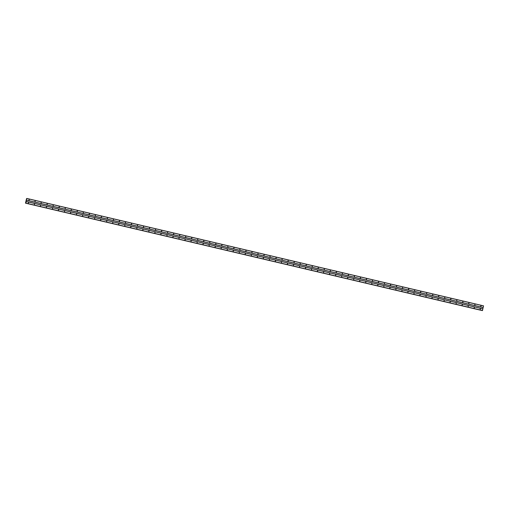 <?xml version="1.0" encoding="UTF-8"?>
<svg xmlns="http://www.w3.org/2000/svg" width="509" height="509" viewBox="0 0 509 509"><rect width="100%" height="100%" fill="white"/><g stroke="black" fill="none" stroke-linecap="round" stroke-linejoin="round"><path stroke-width="0.76" d="M480.884 306.526L481.011 305.954L480.884 306.526M474.859 305.114L474.986 304.535L474.859 305.114M468.84 303.695L468.916 303.109L468.84 303.695M462.815 302.276L462.935 301.703L462.815 302.276M456.789 300.864L456.91 300.285L456.789 300.864M450.764 299.445L450.885 298.866L450.764 299.445M444.739 298.026L444.866 297.453L444.739 298.026M438.713 296.607L438.841 296.034L438.713 296.607M432.688 295.195L432.815 294.616L432.688 295.195M426.663 293.776L426.739 293.19L426.663 293.776M420.644 292.357L420.765 291.784L420.644 292.357M414.619 290.944L414.74 290.365L414.619 290.944M408.593 289.526L408.714 288.947L408.593 289.526M402.568 288.107L402.689 287.534L402.568 288.107M396.543 286.688L396.664 286.115L396.543 286.688M390.518 285.275L390.645 284.696L390.518 285.275M384.492 283.857L384.569 283.271L384.492 283.857M378.467 282.438L378.594 281.865L378.467 282.438M372.448 281.025L372.569 280.446L372.448 281.025M366.423 279.606L366.544 279.027L366.423 279.606M360.397 278.188L360.518 277.615L360.397 278.188M354.372 276.769L354.493 276.196L354.372 276.769M348.347 275.356L348.468 274.777L348.347 275.356M342.322 273.937L342.449 273.365L342.322 273.937M336.296 272.519L336.424 271.946L336.296 272.519M330.271 271.106L330.398 270.527L330.271 271.106M324.252 269.687L324.373 269.108L324.252 269.687M318.227 268.268L318.348 267.696L318.227 268.268M312.202 266.85L312.322 266.277L312.202 266.85M306.176 265.437L306.297 264.858L306.176 265.437M300.151 264.018L300.272 263.446L300.151 264.018M294.126 262.599L294.253 262.027L294.126 262.599M288.1 261.187L288.228 260.608L288.1 261.187M282.075 259.768L282.202 259.189L282.075 259.768M276.056 258.349L276.177 257.777L276.056 258.349M270.031 256.937L270.152 256.358L270.031 256.937M264.006 255.518L264.126 254.939L264.006 255.518M257.98 254.099L258.101 253.527L257.98 254.099M251.955 252.68L252.076 252.108L251.955 252.68M245.93 251.268L246.057 250.689L245.93 251.268M239.904 249.849L240.032 249.27L239.904 249.849M233.879 248.43L234.006 247.858L233.879 248.43M227.86 247.018L227.981 246.439L227.86 247.018M221.835 245.599L221.956 245.02L221.835 245.599M215.81 244.18L215.931 243.607L215.81 244.18M209.784 242.761L209.905 242.189L209.784 242.761M203.759 241.349L203.88 240.77L203.759 241.349M197.734 239.93L197.861 239.351L197.734 239.93M191.708 238.511L191.836 237.938L191.708 238.511M185.683 237.099L185.81 236.52L185.683 237.099M179.664 235.68L179.785 235.101L179.664 235.68M173.639 234.261L173.76 233.688L173.639 234.261M167.614 232.842L167.735 232.269L167.614 232.842M161.588 231.43L161.709 230.851L161.588 231.43M155.563 230.011L155.684 229.432L155.563 230.011M149.538 228.592L149.665 228.019L149.538 228.592M143.513 227.179L143.64 226.6L143.513 227.179M137.487 225.761L137.615 225.182L137.487 225.761M131.462 224.342L131.589 223.769L131.462 224.342M125.443 222.923L125.564 222.35L125.443 222.923M119.418 221.51L119.539 220.931L119.418 221.51M113.392 220.092L113.513 219.513L113.392 220.092M107.367 218.673L107.488 218.1L107.367 218.673M101.342 217.26L101.469 216.681L101.342 217.26M95.317 215.841L95.444 215.262L95.317 215.841M89.291 214.423L89.419 213.85L89.291 214.423M83.266 213.004L83.393 212.431L83.266 213.004M77.247 211.591L77.368 211.012L77.247 211.591M71.222 210.172L71.343 209.593L71.222 210.172M65.197 208.754L65.317 208.181L65.197 208.754M59.171 207.341L59.292 206.762L59.171 207.341M53.146 205.922L53.267 205.343L53.146 205.922M47.121 204.503L47.248 203.931L47.121 204.503M41.095 203.085L41.223 202.512L41.095 203.085M35.07 201.672L35.197 201.093L35.07 201.672M29.051 200.253L29.172 199.674L29.051 200.253M480.286 309.345L480.407 308.766L480.286 309.345M474.261 307.926L474.382 307.353L474.261 307.926M468.235 306.507L468.356 305.934L468.235 306.507M462.21 305.095L462.331 304.516L462.21 305.095M456.185 303.676L456.261 303.09L456.185 303.676M450.16 302.257L450.287 301.684L450.16 302.257M444.134 300.844L444.262 300.265L444.134 300.844M438.109 299.426L438.236 298.847L438.109 299.426M432.09 298.007L432.211 297.434L432.09 298.007M426.065 296.588L426.186 296.015L426.065 296.588M420.04 295.175L420.16 294.596L420.04 295.175M414.014 293.757L414.091 293.171L414.014 293.757M407.989 292.338L408.11 291.765L407.989 292.338M401.964 290.925L402.091 290.346L401.964 290.925M395.938 289.506L396.066 288.927L395.938 289.506M389.913 288.088L390.04 287.515L389.913 288.088M383.888 286.669L384.015 286.096L383.888 286.669M377.869 285.256L377.99 284.677L377.869 285.256M371.844 283.837L371.964 283.265L371.844 283.837M365.818 282.419L365.939 281.846L365.818 282.419M359.793 281.006L359.914 280.427L359.793 281.006M353.768 279.587L353.895 279.008L353.768 279.587M347.742 278.168L347.87 277.596L347.742 278.168M341.717 276.75L341.844 276.177L341.717 276.75M335.692 275.337L335.819 274.758L335.692 275.337M329.673 273.918L329.794 273.346L329.673 273.918M323.648 272.5L323.769 271.927L323.648 272.5M317.622 271.087L317.743 270.508L317.622 271.087M311.597 269.668L311.718 269.089L311.597 269.668M305.572 268.249L305.693 267.677L305.572 268.249M299.546 266.831L299.674 266.258L299.546 266.831M293.521 265.418L293.648 264.839L293.521 265.418M287.496 263.999L287.623 263.427L287.496 263.999M281.477 262.58L281.598 262.008L281.477 262.58M275.452 261.168L275.573 260.589L275.452 261.168M269.426 259.749L269.547 259.17L269.426 259.749M263.401 258.33L263.522 257.758L263.401 258.33M257.376 256.918L257.497 256.339L257.376 256.918M251.351 255.499L251.478 254.92L251.351 255.499M245.325 254.08L245.453 253.507L245.325 254.08M239.3 252.661L239.427 252.089L239.3 252.661M233.281 251.249L233.402 250.67L233.281 251.249M227.256 249.83L227.377 249.251L227.256 249.83M221.23 248.411L221.351 247.838L221.23 248.411M215.205 246.999L215.326 246.42L215.205 246.999M209.18 245.58L209.301 245.001L209.18 245.58M203.155 244.161L203.282 243.588L203.155 244.161M197.129 242.742L197.257 242.169L197.129 242.742M191.104 241.33L191.231 240.751L191.104 241.33M185.085 239.911L185.206 239.332L185.085 239.911M179.06 238.492L179.181 237.919L179.06 238.492M173.035 237.079L173.155 236.5L173.035 237.079M167.009 235.661L167.13 235.082L167.009 235.661M160.984 234.242L161.105 233.669L160.984 234.242M154.959 232.823L155.086 232.25L154.959 232.823M148.933 231.41L149.061 230.832L148.933 231.41M142.908 229.992L143.035 229.413L142.908 229.992M136.889 228.573L137.01 228L136.889 228.573M130.864 227.16L130.985 226.581L130.864 227.16M124.839 225.742L124.96 225.163L124.839 225.742M118.813 224.323L118.934 223.75L118.813 224.323M112.788 222.904L112.909 222.331L112.788 222.904M106.763 221.491L106.89 220.912L106.763 221.491M100.737 220.073L100.865 219.494L100.737 220.073M94.712 218.654L94.839 218.081L94.712 218.654M88.693 217.241L88.814 216.662L88.693 217.241M82.668 215.822L82.789 215.243L82.668 215.822M76.643 214.404L76.764 213.831L76.643 214.404M70.617 212.985L70.738 212.412L70.617 212.985M64.592 211.572L64.713 210.993L64.592 211.572M58.567 210.153L58.694 209.574L58.567 210.153M52.542 208.735L52.669 208.162L52.542 208.735M46.516 207.322L46.643 206.743L46.516 207.322M40.491 205.903L40.618 205.324L40.491 205.903M34.472 204.484L34.593 203.912L34.472 204.484M28.447 203.066L28.568 202.493L28.447 203.066M480.929 306.062A0.49 0.464 -87.1 0 1 480.916 306.418M474.903 304.649A0.49 0.464 -87.1 0 1 474.891 304.999M468.884 303.23A0.49 0.464 -87.1 0 1 468.865 303.58M462.859 301.812A0.49 0.464 -87.1 0 1 462.84 302.161M456.834 300.393A0.49 0.464 -87.1 0 1 456.815 300.749M450.809 298.98A0.49 0.464 -87.1 0 1 450.789 299.33M444.783 297.561A0.49 0.464 -87.1 0 1 444.764 297.911M438.758 296.143A0.49 0.464 -87.1 0 1 438.739 296.499M432.733 294.73A0.49 0.464 -87.1 0 1 432.72 295.08M426.707 293.311A0.49 0.464 -87.1 0 1 426.695 293.661M420.689 291.892A0.49 0.464 -87.1 0 1 420.669 292.249M414.663 290.48A0.49 0.464 -87.1 0 1 414.644 290.83M408.638 289.061A0.49 0.464 -87.1 0 1 408.619 289.411M402.613 287.642A0.49 0.464 -87.1 0 1 402.594 287.992M396.587 286.223A0.49 0.464 -87.1 0 1 396.568 286.58M390.562 284.811A0.49 0.464 -87.1 0 1 390.543 285.161M384.537 283.392A0.49 0.464 -87.1 0 1 384.524 283.742M378.511 281.973A0.49 0.464 -87.1 0 1 378.499 282.33M372.493 280.561A0.49 0.464 -87.1 0 1 372.473 280.911M366.467 279.142A0.49 0.464 -87.1 0 1 366.448 279.492M360.442 277.723A0.49 0.464 -87.1 0 1 360.423 278.073M354.417 276.304A0.49 0.464 -87.1 0 1 354.398 276.661M348.391 274.892A0.49 0.464 -87.1 0 1 348.372 275.242M342.366 273.473A0.49 0.464 -87.1 0 1 342.347 273.823M336.341 272.054A0.49 0.464 -87.1 0 1 336.322 272.41M330.316 270.642A0.49 0.464 -87.1 0 1 330.303 270.992M324.29 269.223A0.49 0.464 -87.1 0 1 324.278 269.573M318.271 267.804A0.49 0.464 -87.1 0 1 318.252 268.154M312.246 266.385A0.49 0.464 -87.1 0 1 312.227 266.741M306.221 264.973A0.49 0.464 -87.1 0 1 306.202 265.323M300.195 263.554A0.49 0.464 -87.1 0 1 300.176 263.904M294.17 262.135A0.49 0.464 -87.1 0 1 294.151 262.491M288.145 260.723A0.49 0.464 -87.1 0 1 288.126 261.072M282.12 259.304A0.49 0.464 -87.1 0 1 282.107 259.654M276.094 257.885A0.49 0.464 -87.1 0 1 276.082 258.235M270.075 256.466A0.49 0.464 -87.1 0 1 270.056 256.822M264.05 255.054A0.49 0.464 -87.1 0 1 264.031 255.403M258.025 253.635A0.49 0.464 -87.1 0 1 258.006 253.985M252 252.216A0.49 0.464 -87.1 0 1 251.98 252.572M245.974 250.803A0.49 0.464 -87.1 0 1 245.955 251.153M239.949 249.385A0.49 0.464 -87.1 0 1 239.93 249.734M233.924 247.966A0.49 0.464 -87.1 0 1 233.911 248.316M227.898 246.547A0.49 0.464 -87.1 0 1 227.886 246.903M221.879 245.134A0.49 0.464 -87.1 0 1 221.86 245.484M215.854 243.716A0.49 0.464 -87.1 0 1 215.835 244.066M209.829 242.297A0.49 0.464 -87.1 0 1 209.81 242.653M203.804 240.884A0.49 0.464 -87.1 0 1 203.785 241.234M197.778 239.465A0.49 0.464 -87.1 0 1 197.759 239.815M191.753 238.047A0.49 0.464 -87.1 0 1 191.734 238.397M185.728 236.628A0.49 0.464 -87.1 0 1 185.715 236.984M179.702 235.215A0.49 0.464 -87.1 0 1 179.69 235.565M173.684 233.796A0.49 0.464 -87.1 0 1 173.664 234.146M167.658 232.378A0.49 0.464 -87.1 0 1 167.639 232.734M161.633 230.965A0.49 0.464 -87.1 0 1 161.614 231.315M155.608 229.546A0.49 0.464 -87.1 0 1 155.589 229.896M149.582 228.127A0.49 0.464 -87.1 0 1 149.563 228.477M143.557 226.709A0.49 0.464 -87.1 0 1 143.538 227.065M137.532 225.296A0.49 0.464 -87.1 0 1 137.519 225.646M131.507 223.877A0.49 0.464 -87.1 0 1 131.494 224.227M125.488 222.458A0.49 0.464 -87.1 0 1 125.468 222.815M119.462 221.046A0.49 0.464 -87.1 0 1 119.443 221.396M113.437 219.627A0.49 0.464 -87.1 0 1 113.418 219.977M107.412 218.208A0.49 0.464 -87.1 0 1 107.393 218.558M101.386 216.789A0.49 0.464 -87.1 0 1 101.367 217.146M95.361 215.377A0.49 0.464 -87.1 0 1 95.342 215.727M89.336 213.958A0.49 0.464 -87.1 0 1 89.323 214.308M83.311 212.539A0.49 0.464 -87.1 0 1 83.298 212.896M77.292 211.127A0.49 0.464 -87.1 0 1 77.273 211.477M71.266 209.708A0.49 0.464 -87.1 0 1 71.247 210.058M65.241 208.289A0.49 0.464 -87.1 0 1 65.222 208.639M59.216 206.87A0.49 0.464 -87.1 0 1 59.197 207.227M53.19 205.458A0.49 0.464 -87.1 0 1 53.171 205.808M47.165 204.039A0.49 0.464 -87.1 0 1 47.146 204.389M41.14 202.62A0.49 0.464 -87.1 0 1 41.127 202.976M35.115 201.208A0.49 0.464 -87.1 0 1 35.102 201.558M29.096 199.789A0.49 0.464 -87.1 0 1 29.077 200.139M480.324 308.88A0.49 0.464 -87.1 0 1 480.311 309.23M474.305 307.461A0.49 0.464 -87.1 0 1 474.286 307.811M468.28 306.043A0.49 0.464 -87.1 0 1 468.261 306.399M462.255 304.63A0.49 0.464 -87.1 0 1 462.236 304.98M456.229 303.211A0.49 0.464 -87.1 0 1 456.21 303.561M450.204 301.792A0.49 0.464 -87.1 0 1 450.185 302.149M444.179 300.38A0.49 0.464 -87.1 0 1 444.16 300.73M438.154 298.961A0.49 0.464 -87.1 0 1 438.141 299.311M432.128 297.542A0.49 0.464 -87.1 0 1 432.116 297.892M426.109 296.123A0.49 0.464 -87.1 0 1 426.09 296.48M420.084 294.711A0.49 0.464 -87.1 0 1 420.065 295.061M414.059 293.292A0.49 0.464 -87.1 0 1 414.04 293.642M408.033 291.873A0.49 0.464 -87.1 0 1 408.014 292.23M402.008 290.461A0.49 0.464 -87.1 0 1 401.989 290.811M395.983 289.042A0.49 0.464 -87.1 0 1 395.964 289.392M389.958 287.623A0.49 0.464 -87.1 0 1 389.945 287.973M383.932 286.204A0.49 0.464 -87.1 0 1 383.92 286.561M377.913 284.792A0.49 0.464 -87.1 0 1 377.894 285.142M371.888 283.373A0.49 0.464 -87.1 0 1 371.869 283.723M365.863 281.954A0.49 0.464 -87.1 0 1 365.844 282.31M359.838 280.542A0.49 0.464 -87.1 0 1 359.818 280.892M353.812 279.123A0.49 0.464 -87.1 0 1 353.793 279.473M347.787 277.704A0.49 0.464 -87.1 0 1 347.768 278.054M341.762 276.285A0.49 0.464 -87.1 0 1 341.749 276.642M335.736 274.873A0.49 0.464 -87.1 0 1 335.724 275.223M329.717 273.454A0.49 0.464 -87.1 0 1 329.698 273.804M323.692 272.035A0.49 0.464 -87.1 0 1 323.673 272.391M317.667 270.623A0.49 0.464 -87.1 0 1 317.648 270.973M311.642 269.204A0.49 0.464 -87.1 0 1 311.623 269.554M305.616 267.785A0.49 0.464 -87.1 0 1 305.597 268.135M299.591 266.366A0.49 0.464 -87.1 0 1 299.572 266.722M293.566 264.954A0.49 0.464 -87.1 0 1 293.553 265.304M287.54 263.535A0.49 0.464 -87.1 0 1 287.528 263.885M281.522 262.116A0.49 0.464 -87.1 0 1 281.502 262.472M275.496 260.703A0.49 0.464 -87.1 0 1 275.477 261.053M269.471 259.285A0.49 0.464 -87.1 0 1 269.452 259.635M263.446 257.866A0.49 0.464 -87.1 0 1 263.427 258.216M257.42 256.447A0.49 0.464 -87.1 0 1 257.401 256.803M251.395 255.034A0.49 0.464 -87.1 0 1 251.376 255.384M245.37 253.616A0.49 0.464 -87.1 0 1 245.351 253.966M239.345 252.197A0.49 0.464 -87.1 0 1 239.332 252.553M233.319 250.784A0.49 0.464 -87.1 0 1 233.307 251.134M227.3 249.365A0.49 0.464 -87.1 0 1 227.281 249.715M221.275 247.947A0.49 0.464 -87.1 0 1 221.256 248.297M215.25 246.528A0.49 0.464 -87.1 0 1 215.231 246.884M209.224 245.115A0.49 0.464 -87.1 0 1 209.205 245.465M203.199 243.696A0.49 0.464 -87.1 0 1 203.18 244.046M197.174 242.278A0.49 0.464 -87.1 0 1 197.155 242.634M191.149 240.865A0.49 0.464 -87.1 0 1 191.136 241.215M185.123 239.446A0.49 0.464 -87.1 0 1 185.111 239.796M179.104 238.027A0.49 0.464 -87.1 0 1 179.085 238.377M173.079 236.609A0.49 0.464 -87.1 0 1 173.06 236.965M167.054 235.196A0.49 0.464 -87.1 0 1 167.035 235.546M161.029 233.777A0.49 0.464 -87.1 0 1 161.009 234.127M155.003 232.358A0.49 0.464 -87.1 0 1 154.984 232.715M148.978 230.946A0.49 0.464 -87.1 0 1 148.959 231.296M142.953 229.527A0.49 0.464 -87.1 0 1 142.94 229.877M136.927 228.108A0.49 0.464 -87.1 0 1 136.915 228.458M130.908 226.69A0.49 0.464 -87.1 0 1 130.889 227.046M124.883 225.277A0.49 0.464 -87.1 0 1 124.864 225.627M118.858 223.858A0.49 0.464 -87.1 0 1 118.839 224.208M112.833 222.439A0.49 0.464 -87.1 0 1 112.813 222.796M106.807 221.027A0.49 0.464 -87.1 0 1 106.788 221.377M100.782 219.608A0.49 0.464 -87.1 0 1 100.763 219.958M94.757 218.189A0.49 0.464 -87.1 0 1 94.744 218.539M88.731 216.77A0.49 0.464 -87.1 0 1 88.719 217.127M82.712 215.358A0.49 0.464 -87.1 0 1 82.693 215.708M76.687 213.939A0.49 0.464 -87.1 0 1 76.668 214.289M70.662 212.52A0.49 0.464 -87.1 0 1 70.643 212.877M64.637 211.108A0.49 0.464 -87.1 0 1 64.618 211.458M58.611 209.689A0.49 0.464 -87.1 0 1 58.592 210.039M52.586 208.27A0.49 0.464 -87.1 0 1 52.567 208.62M46.561 206.851A0.49 0.464 -87.1 0 1 46.548 207.208M40.535 205.439A0.49 0.464 -87.1 0 1 40.523 205.789M34.517 204.02A0.49 0.464 -87.1 0 1 34.497 204.37M28.491 202.601A0.49 0.464 -87.1 0 1 28.472 202.957M26.557 198.574L25.482 203.155L25.908 203.11L26.691 198.605M482.437 310.579L25.768 203.148L482.443 310.579L483.544 305.845L26.882 198.44M25.533 203.129L482.138 310.56M28.396 202.512L28.37 203.04M34.421 203.931L34.396 204.453M40.446 205.343L40.421 205.871M46.472 206.762L46.44 207.29M52.491 208.181L52.465 208.703M58.516 209.593L58.49 210.122M64.541 211.012L64.516 211.54M70.566 212.431L70.541 212.959M76.592 213.85L76.566 214.372M82.617 215.262L82.592 215.791M88.642 216.681L88.617 217.209M94.668 218.1L94.636 218.622M100.687 219.513L100.661 220.041M106.712 220.931L106.686 221.46M112.737 222.35L112.712 222.878M118.762 223.769L118.737 224.291M124.788 225.182L124.762 225.71M130.813 226.6L130.788 227.129M136.838 228.019L136.813 228.541M142.864 229.432L142.832 229.96M148.882 230.851L148.857 231.379M154.908 232.269L154.882 232.798M160.933 233.688L160.908 234.21M166.958 235.101L166.933 235.629M172.984 236.52L172.958 237.048M179.009 237.938L178.983 238.46M185.034 239.351L185.009 239.879M191.06 240.77L191.028 241.298M197.078 242.189L197.053 242.717M203.104 243.601L203.078 244.129M209.129 245.02L209.104 245.548M215.154 246.439L215.129 246.967M221.18 247.858L221.154 248.379M227.205 249.27L227.179 249.798M233.23 250.689L233.205 251.217M239.255 252.108L239.224 252.636M245.274 253.52L245.249 254.048M251.3 254.939L251.274 255.467M257.325 256.358L257.299 256.886M263.35 257.777L263.325 258.298M269.376 259.189L269.35 259.717M275.401 260.608L275.375 261.136M281.426 262.027L281.401 262.555M287.451 263.439L287.426 263.967M293.477 264.858L293.445 265.386M299.496 266.277L299.47 266.805M305.521 267.696L305.495 268.218M311.546 269.108L311.521 269.636M317.571 270.527L317.546 271.055M323.597 271.946L323.571 272.468M329.622 273.358L329.597 273.887M335.647 274.777L335.622 275.305M341.673 276.196L341.641 276.724M347.692 277.615L347.666 278.137M353.717 279.027L353.691 279.556M359.742 280.446L359.717 280.974M365.767 281.865L365.742 282.387M371.793 283.278L371.767 283.806M377.818 284.696L377.793 285.225M383.843 286.115L383.818 286.643M389.869 287.534L389.837 288.056M395.887 288.947L395.862 289.475M401.913 290.365L401.887 290.893M407.938 291.784L407.913 292.306M413.963 293.197L413.938 293.725M419.989 294.616L419.963 295.144M426.014 296.034L425.988 296.562M432.039 297.453L432.014 297.975M438.064 298.866L438.033 299.394M444.083 300.285L444.058 300.813M450.109 301.703L450.083 302.225M456.134 303.116L456.109 303.644M462.159 304.535L462.134 305.063M468.185 305.954L468.159 306.482M474.21 307.372L474.184 307.894M480.235 308.785L480.21 309.313M29 199.693L28.975 200.222M35.026 201.112L35 201.64M41.051 202.531L41.019 203.059M47.07 203.95L47.044 204.472M53.095 205.362L53.07 205.891M59.12 206.781L59.095 207.309M65.146 208.2L65.12 208.722M71.171 209.613L71.145 210.141M77.196 211.031L77.171 211.559M83.222 212.45L83.196 212.978M89.247 213.869L89.215 214.391M95.266 215.282L95.24 215.81M101.291 216.7L101.266 217.228M107.316 218.119L107.291 218.641M113.342 219.532L113.316 220.06M119.367 220.951L119.341 221.479M125.392 222.369L125.367 222.897M131.417 223.788L131.392 224.31M137.443 225.201L137.411 225.729M143.462 226.62L143.436 227.148M149.487 228.038L149.461 228.56M155.512 229.451L155.487 229.979M161.538 230.87L161.512 231.398M167.563 232.289L167.537 232.817M173.588 233.701L173.563 234.229M179.613 235.12L179.588 235.648M185.639 236.539L185.607 237.067M191.658 237.957L191.632 238.479M197.683 239.37L197.657 239.898M203.708 240.789L203.683 241.317M209.733 242.208L209.708 242.736M215.759 243.62L215.733 244.148M221.784 245.039L221.759 245.567M227.809 246.458L227.784 246.986M233.835 247.877L233.803 248.398M239.854 249.289L239.828 249.817M245.879 250.708L245.853 251.236M251.904 252.127L251.879 252.655M257.929 253.539L257.904 254.067M263.955 254.958L263.929 255.486M269.98 256.377L269.955 256.905M276.005 257.796L275.98 258.317M282.031 259.208L281.999 259.736M288.049 260.627L288.024 261.155M294.075 262.046L294.049 262.574M300.1 263.458L300.075 263.986M306.125 264.877L306.1 265.405M312.151 266.296L312.125 266.824M318.176 267.715L318.15 268.237M324.201 269.127L324.176 269.655M330.226 270.546L330.201 271.074M336.252 271.965L336.22 272.487M342.271 273.378L342.245 273.906M348.296 274.796L348.271 275.324M354.321 276.215L354.296 276.743M360.347 277.634L360.321 278.156M366.372 279.047L366.346 279.575M372.397 280.465L372.372 280.993M378.422 281.884L378.397 282.406M384.448 283.297L384.416 283.825M390.467 284.716L390.441 285.244M396.492 286.134L396.466 286.662M402.517 287.553L402.492 288.075M408.542 288.966L408.517 289.494M414.568 290.385L414.542 290.913M420.593 291.803L420.568 292.325M426.618 293.216L426.593 293.744M432.644 294.635L432.612 295.163M438.663 296.053L438.637 296.582M444.688 297.472L444.662 297.994M450.713 298.885L450.688 299.413M456.738 300.304L456.713 300.832M462.764 301.722L462.738 302.244M468.789 303.135L468.764 303.663M474.814 304.554L474.789 305.082M480.84 305.973L480.808 306.501M26.551 200.101L483.206 307.512M26.513 200.164L483.175 307.576M26.894 198.504L483.55 305.915M25.87 203.174L482.526 310.579M25.908 203.11L482.564 310.515M26.245 201.507L482.907 308.918M26.239 201.443L482.895 308.855M25.514 203.155L482.169 310.566"/></g></svg>
